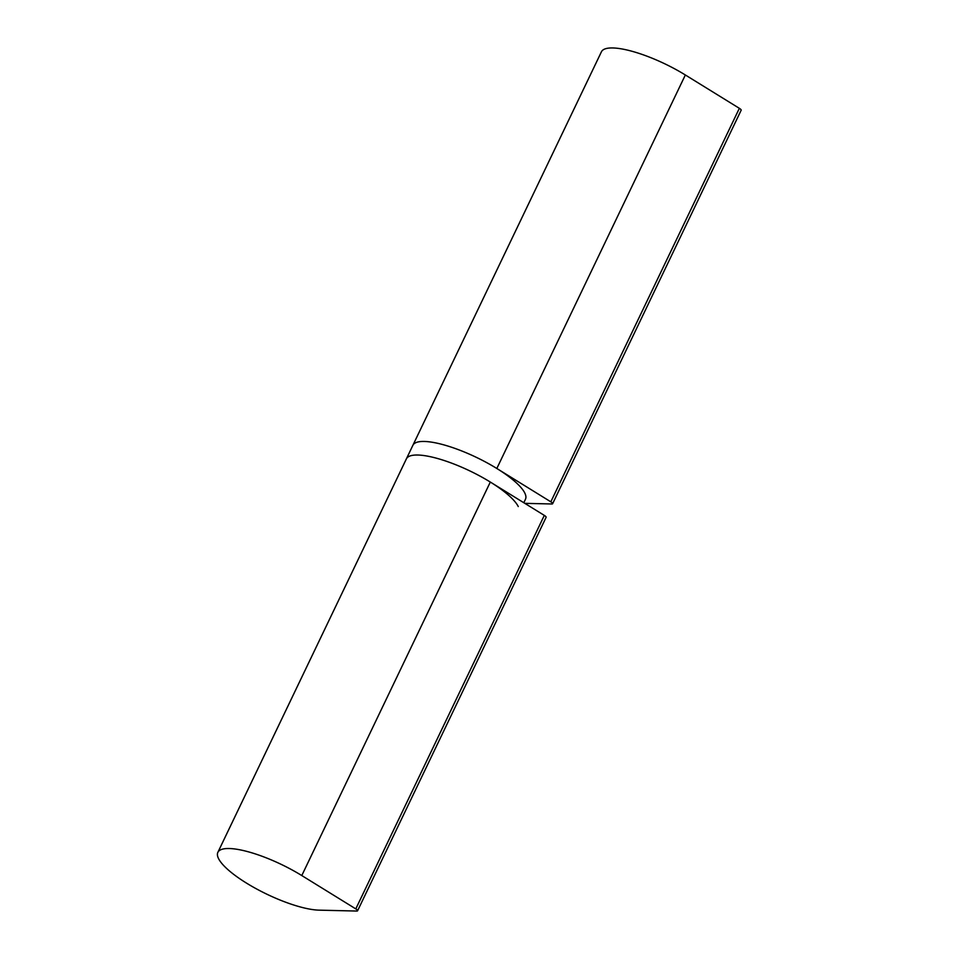 <?xml version="1.0" encoding="UTF-8"?>
<svg xmlns="http://www.w3.org/2000/svg" width="959" height="959" viewBox="0 0 959 959"><rect width="100%" height="100%" fill="white"/><g stroke="black" fill="none" stroke-linecap="round" stroke-linejoin="round"><path stroke-width="1.44" d="M685.349 74.982A62.419 16.555 -154.4 0 0 601.425 51.798L412.885 445.3A62.419 16.555 -154.4 0 1 496.822 468.483L685.349 74.982L739.353 108.319A3.896 1.031 -154.4 0 1 741.151 110.249L552.612 503.739A3.896 1.031 -154.4 0 0 550.826 501.821L496.822 468.483M524.801 503.343L551.904 503.978A3.896 1.031 -154.4 0 0 552.612 503.739M319.023 910.151A62.419 16.555 25.6 0 1 252.445 886.643A62.419 16.555 25.6 0 1 217.849 852.371A62.419 16.555 25.6 0 1 301.785 875.555L355.789 908.892A3.896 1.031 25.6 0 1 357.575 910.81A3.896 1.031 25.6 0 1 356.868 911.05L319.023 910.151M518.268 506.556A62.419 16.555 -154.4 0 0 460.548 466.709A62.419 16.555 -154.4 0 0 406.388 458.87A62.419 16.555 25.6 0 1 490.313 482.053L544.316 515.391A3.896 1.031 25.6 0 1 546.115 517.309L357.575 910.81M523.806 502.72L525.472 499.243A62.419 16.555 -154.4 0 0 524.777 492.986A62.419 16.555 -154.4 0 0 467.045 453.139A62.419 16.555 -154.4 0 0 412.885 445.3L217.849 852.371M550.826 501.821L739.353 108.319M490.313 482.053L301.785 875.555M544.316 515.391L355.789 908.892"/></g></svg>

